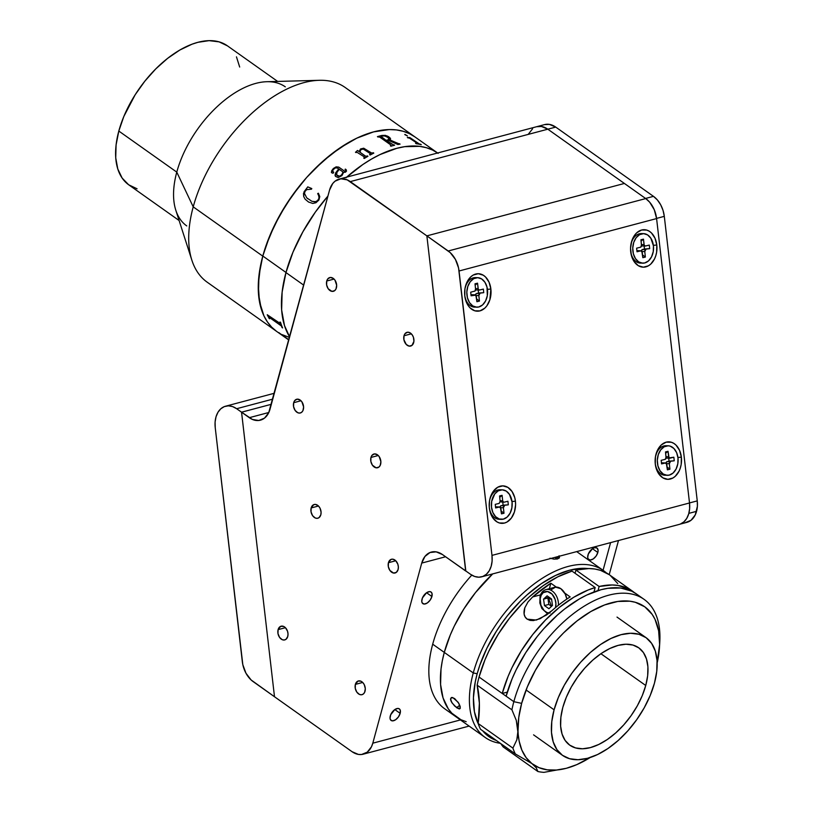 <?xml version="1.0" encoding="UTF-8"?>
<svg xmlns="http://www.w3.org/2000/svg" width="813" height="813" viewBox="0 0 813 813"><rect width="100%" height="100%" fill="white"/><g stroke="black" fill="none" stroke-linecap="round" stroke-linejoin="round"><path stroke-width="1.22" d="M277.66 81.432L227.345 45.782A85.233 47.103 125.3 0 0 167.519 58.434A85.233 47.103 125.3 0 0 118.81 131.056L176.777 172.122A85.233 47.103 -54.7 0 1 225.475 99.501A85.233 47.103 -54.7 0 1 285.312 86.849M437.902 153.19L345.169 87.479A119.328 65.944 125.3 0 0 261.41 105.202A119.328 65.944 125.3 0 0 193.22 206.858A119.328 65.944 -54.7 0 1 319.316 80.304L266.837 81.717A85.233 47.103 125.3 0 0 176.777 172.122L193.22 206.858L262.772 256.136A119.328 65.944 -54.7 0 1 330.962 154.48A119.328 65.944 -54.7 0 1 414.721 136.767A119.328 65.944 125.3 0 0 331.013 154.44A119.328 65.944 125.3 0 0 262.802 256.024L285.983 272.457A119.328 65.944 -54.7 0 1 327.924 196.085A119.328 65.944 125.3 0 0 285.963 272.568L303.727 285.15L285.963 272.568L282.131 292.08L281.644 310.007L284.509 325.647L289.662 336.928L284.489 325.566L281.633 309.916L282.141 291.979L285.983 272.457L293.015 252.081L302.964 231.664L315.444 211.959L327.924 196.085L315.373 212.071L302.903 231.776L292.965 252.203L285.963 272.568A119.328 65.944 125.3 0 0 289.662 336.928A119.328 65.944 -54.7 0 1 285.983 272.457L262.802 256.024L260.475 265.942L258.29 284.763L259.459 301.633L263.951 315.911L267.396 321.907L271.583 327.05L276.491 331.298M288.33 336.989L282.141 334.651M276.552 331.348L271.633 327.1L267.436 321.968L263.991 315.983L261.329 309.214L258.463 293.574L258.951 275.658L262.772 256.136L269.784 235.77L279.713 215.343L292.182 195.638L306.714 177.417L322.741 161.36L339.651 148.108L356.795 138.169L373.513 131.909L389.163 129.572L396.398 129.917L403.146 131.259L409.335 133.596L414.925 136.899M193.22 206.858A119.328 65.944 125.3 0 0 207.203 282.202L276.755 331.491A119.328 65.944 -54.7 0 1 262.772 256.136L193.22 206.858L176.777 172.122A85.233 47.103 125.3 0 0 175.801 210.211L191.858 260.19A119.328 65.944 -54.7 0 1 193.22 206.858M186.756 225.933A85.233 47.103 -54.7 0 1 176.777 172.122L118.81 131.056A85.233 47.103 125.3 0 0 128.8 184.866L179.104 220.516M227.488 45.884L219.083 41.859L209.093 40.65L197.915 42.317L192.01 44.207L179.856 50.02L167.63 58.353L155.811 68.861L144.846 81.168L135.161 94.775L123.82 116.503L118.81 131.056L116.086 144.988L115.731 157.793L117.783 168.962L122.143 178.067L128.657 184.775L137.072 188.799M239.683 67.042L236.471 56.849M437.618 152.986A119.328 65.944 125.3 0 0 346.684 177.112A119.328 65.944 -54.7 0 1 437.618 152.986M438.105 153.332L432.526 150.029L426.327 147.692L419.579 146.35L404.691 146.665L396.693 148.332L379.976 154.592L371.409 159.124L362.832 164.541L346.684 177.112M278.869 332.629L281.095 334.428M281.115 334.387A119.267 65.914 -54.7 0 1 281.064 334.336L288.869 339.814M417.099 143.2L409.376 138.078A119.328 65.944 125.3 0 0 407.892 137.864L407.333 137.458A119.328 65.944 -54.7 0 1 408.035 137.56L409.711 137.539A119.328 65.944 -54.7 0 1 409.843 137.57L419.295 143.952A119.328 65.944 -54.7 0 1 420.717 144.277L421.276 144.673A119.328 65.944 125.3 0 0 416.165 143.718L415.595 143.322A119.328 65.944 -54.7 0 1 417.079 143.535L417.099 143.2M404.965 134.409L407.435 135.893L404.965 134.409M388.604 136.675L390.555 138.688L389.61 139.948L399.031 143.81A119.328 65.944 -54.7 0 1 399.498 143.728L400.067 144.135A119.328 65.944 125.3 0 0 397.903 144.511L388.36 140.324A119.328 65.944 125.3 0 0 386.693 140.73L393.583 144.948A119.328 65.944 -54.7 0 1 394.041 144.836L394.6 145.232A119.328 65.944 125.3 0 0 390.951 146.208L390.392 145.812A119.328 65.944 -54.7 0 1 390.86 145.679L390.921 145.039L379.773 137.143L378.462 136.899A119.328 65.944 125.3 0 0 377.994 137.031L377.425 136.635A119.328 65.944 -54.7 0 1 382.008 135.436L385.403 135.375L388.604 136.675M360.088 152.295L365.677 156.238L366.937 156.137A119.328 65.944 -54.7 0 1 367.374 155.883L367.933 156.289A119.328 65.944 125.3 0 0 364.295 158.464L363.726 158.068A119.328 65.944 -54.7 0 1 364.163 157.803L364.326 156.889L356.775 152.153A119.328 65.944 125.3 0 0 356.023 152.61L355.464 152.214A119.328 65.944 -54.7 0 1 356.094 151.828L357.334 150.578A119.328 65.944 -54.7 0 1 357.517 150.476L359.285 151.726L360.383 149.104L363.696 148.2L371.571 152.996L372.801 152.925A119.328 65.944 -54.7 0 1 373.228 152.712L373.797 153.108A119.328 65.944 125.3 0 0 370.159 155.029L369.6 154.633A119.328 65.944 -54.7 0 1 370.027 154.399L370.322 153.637L363.177 148.992L360.525 149.917L360.088 152.295M341.958 175.567L338.218 177.6L335.393 176.35L335.535 173.006L338.706 168.921L337.344 168.006L335.393 167.895L333.35 169.511L332.568 171.167L333.726 172.295L333.025 173.291L331.48 172.651L331.694 170.74L333.452 168.443L336.135 166.848L338.716 167.102L344.956 171.411L346.033 170.639L345.027 169.419A119.328 65.944 -54.7 0 1 345.423 169.094L346.521 171.096L345.454 172.193L343.594 172.386L341.958 175.567M318.909 200.039L315.942 202.732L312.792 203.453L308.574 202.041L305.149 199.215L303.706 196.543L303.493 193.352L307.751 186.868L311.775 188.555L311.491 189.195L306.694 189.642L304.977 191.472L304.489 193.484L306.775 197.884L311.918 201.299L315.759 201.695L317.598 200.557L318.981 198.301L319.103 196.533L317.68 193.585L318.381 193.23L319.783 196.604L318.909 200.039M346.013 177.712L362.923 164.47L371.511 159.074L380.067 154.551L396.785 148.312L404.783 146.655L419.66 146.35L426.398 147.712L432.587 150.059L438.166 153.372M282.07 334.621L288.259 336.968M414.976 136.95L409.406 133.627L403.218 131.289L396.47 129.928L389.244 129.572L373.604 131.879L356.887 138.119L348.33 142.641L331.216 154.277L314.661 168.982L306.796 177.315L299.306 186.197L285.729 205.242L274.459 225.404L265.932 245.902L262.802 256.024A119.328 65.944 125.3 0 0 276.755 331.491L288.818 340.027M421.134 144.643L420.687 144.328A119.267 65.914 125.3 0 0 419.264 143.992L409.823 137.61A119.267 65.914 125.3 0 0 409.681 137.59L408.014 137.61A119.267 65.914 125.3 0 0 407.425 137.529M417.303 143.444L417.059 143.586A119.267 65.914 125.3 0 0 415.687 143.383M421.276 144.673A119.328 65.944 125.3 0 0 416.165 143.718M364.58 157.194L364.163 157.844A119.267 65.914 125.3 0 0 363.757 158.088M359.285 151.767L357.517 150.517A119.267 65.914 125.3 0 0 357.334 150.618L356.094 151.868A119.267 65.914 125.3 0 0 355.494 152.234M373.756 153.129L373.228 152.753A119.267 65.914 125.3 0 0 372.801 152.976L371.561 153.037L363.685 148.251L360.809 148.87L359.326 150.964M370.433 153.84L370.027 154.44A119.267 65.914 125.3 0 0 369.63 154.653M360.007 151.523L360.129 150.71M367.903 156.309L367.374 155.933A119.267 65.914 125.3 0 0 366.937 156.177L365.677 156.279L360.088 152.336M373.797 153.108A119.328 65.944 125.3 0 0 370.159 155.029M288.859 339.875L281.024 334.387A119.328 65.944 125.3 0 0 282.213 335.332L281.654 334.936A119.328 65.944 -54.7 0 1 281.064 334.468L278.839 332.669A119.328 65.944 -54.7 0 1 278.737 332.578L288.889 339.773M269.062 318.35A119.328 65.944 -54.7 0 1 268.737 317.588L267.294 314.905A119.328 65.944 -54.7 0 1 267.243 314.753L280.546 323.686A119.328 65.944 -54.7 0 1 279.997 321.999L280.566 322.395A119.328 65.944 125.3 0 0 282.578 327.934L282.02 327.537A119.328 65.944 -54.7 0 1 281.369 325.952L268.981 317.182A119.328 65.944 125.3 0 0 269.621 318.757L269.062 318.35M267.294 314.905L268.737 317.588L267.294 314.905M267.314 314.804A119.267 65.914 125.3 0 0 267.335 314.865L268.778 317.548A119.267 65.914 125.3 0 0 269.093 318.32L269.581 318.655M280.068 322.05A119.267 65.914 125.3 0 0 280.587 323.655L280.536 324.031M268.94 316.918L281.41 325.911A119.267 65.914 125.3 0 0 282.06 327.497L282.538 327.842M311.796 188.575L307.771 186.888L304.072 191.746L303.727 196.563M307.71 198.738L306.806 197.905M318.625 194.957L319.011 198.331L317.619 200.577L315.098 201.868L311.938 201.319M318.401 193.25L317.71 193.616M338.686 168.931L335.545 173.037L335.027 175.334M333.615 172.092L332.72 171.594M345.86 170.202L345.962 170.933L344.956 171.441L338.726 167.143L336.145 166.878L332.7 169.246L331.409 172.061M346.368 169.988L345.434 169.124A119.267 65.914 125.3 0 0 345.058 169.439M343.025 171.98L339.265 169.317L336.856 172.519L336.734 175.11L339.743 176.218L341.856 174.643L343.025 171.98L342.405 173.819L340.728 175.791L339.224 176.33L337.354 175.801L336.48 174.328M390.514 139.175L390.027 137.864L387.334 136.035L381.998 135.486A119.267 65.914 125.3 0 0 377.476 136.665M399.996 144.145L399.488 143.779A119.267 65.914 125.3 0 0 399.02 143.86L389.813 139.907M394.539 145.253L394.031 144.887A119.267 65.914 125.3 0 0 393.563 144.999L386.683 140.781A119.267 65.914 -54.7 0 1 386.744 140.761M391.134 145.283L390.84 145.73A119.267 65.914 125.3 0 0 390.433 145.842M389.031 138.962L387.811 139.968A119.267 65.914 125.3 0 0 386.114 140.385L380.951 136.299M407.415 135.944L404.772 134.572M386.134 140.334A119.328 65.944 -54.7 0 1 387.821 139.917L389.041 138.911L387.638 137.316L384.844 135.984L382.039 135.964A119.328 65.944 125.3 0 0 381.195 136.167L380.992 136.686L386.134 140.334M404.01 335.769L411.348 333.818L404.01 335.769A7.104 4.939 75.1 0 1 407.018 332.324A7.104 4.939 75.1 0 1 412.394 335.129A7.104 4.939 75.1 0 1 413.675 342.608A7.104 4.939 75.1 0 1 410.667 346.053A7.104 4.939 75.1 0 1 405.301 343.249A7.104 4.939 75.1 0 1 404.01 335.769L403.909 339.722L406.276 344.488L409.163 346.114L411.947 345.413L413.908 341.358L413.431 337.304L412.221 334.875L409.528 332.558L407.537 332.232L405.016 333.696L404.01 335.769M326.735 281.013L334.062 279.062L326.735 281.013A7.104 4.939 75.1 0 1 329.743 277.568A7.104 4.939 75.1 0 1 335.108 280.373A7.104 4.939 75.1 0 1 336.399 287.853A7.104 4.939 75.1 0 1 333.391 291.298A7.104 4.939 75.1 0 1 328.025 288.493A7.104 4.939 75.1 0 1 326.735 281.013L326.633 284.967L328.188 288.747L331.887 291.359L334.661 290.658L335.982 288.981L336.663 285.261L334.946 280.119L333.218 278.351L330.261 277.477L327.741 278.94L326.735 281.013M293.676 402.699L301.003 400.748L293.676 402.699A7.104 4.939 75.1 0 1 296.684 399.254A7.104 4.939 75.1 0 1 302.05 402.059A7.104 4.939 75.1 0 1 303.33 409.539A7.104 4.939 75.1 0 1 300.322 412.984A7.104 4.939 75.1 0 1 294.956 410.179A7.104 4.939 75.1 0 1 293.676 402.699L293.574 406.652L295.129 410.433L297.822 412.75L299.814 413.075L301.603 412.343L302.924 410.667L303.605 406.947L301.877 401.805L300.16 400.037L297.192 399.163L294.672 400.626L293.676 402.699M370.952 457.455L378.279 455.504L370.952 457.455A7.104 4.939 75.1 0 1 373.96 454.01A7.104 4.939 75.1 0 1 379.325 456.815A7.104 4.939 75.1 0 1 380.616 464.294A7.104 4.939 75.1 0 1 377.608 467.739A7.104 4.939 75.1 0 1 372.242 464.934A7.104 4.939 75.1 0 1 370.952 457.455L370.85 461.408L372.405 465.188L376.104 467.8L378.878 467.099L380.199 465.422L380.88 461.703L379.163 456.56L377.435 454.792L374.478 453.918L371.958 455.382L370.952 457.455M388.431 562.708L395.758 560.767L388.431 562.708A7.104 4.939 75.1 0 1 391.439 559.263A7.104 4.939 75.1 0 1 396.805 562.068A7.104 4.939 75.1 0 1 398.096 569.557A7.104 4.939 75.1 0 1 395.088 572.992A7.104 4.939 75.1 0 1 389.722 570.187A7.104 4.939 75.1 0 1 388.431 562.708L388.329 566.661L389.884 570.441L393.583 573.063L396.358 572.352L398.096 569.557L398.36 566.966L397.852 564.252L395.829 560.828L392.943 559.202L391.012 559.405L388.431 562.708M355.372 684.394L362.7 682.453L355.372 684.394A7.104 4.939 75.1 0 1 358.381 680.948A7.104 4.939 75.1 0 1 363.746 683.763A7.104 4.939 75.1 0 1 365.027 691.243A7.104 4.939 75.1 0 1 362.019 694.678A7.104 4.939 75.1 0 1 356.653 691.873A7.104 4.939 75.1 0 1 355.372 684.394L355.271 688.347L356.826 692.127L359.519 694.454L361.511 694.78L363.299 694.038L364.62 692.361L365.301 688.652L364.265 684.658L362.761 682.514L360.881 681.182L357.954 681.091L355.372 684.394M278.097 629.638L285.424 627.697L278.097 629.638A7.104 4.939 75.1 0 1 281.105 626.193A7.104 4.939 75.1 0 1 286.471 629.008A7.104 4.939 75.1 0 1 287.751 636.488A7.104 4.939 75.1 0 1 284.743 639.922A7.104 4.939 75.1 0 1 279.377 637.118A7.104 4.939 75.1 0 1 278.097 629.638L277.985 633.591L279.55 637.372L282.243 639.699L284.235 640.024L286.024 639.282L287.751 636.488L288.015 633.896L287.507 631.183L285.485 627.758L283.605 626.427L280.678 626.335L278.097 629.638M311.155 507.952L318.483 506.011L311.155 507.952A7.104 4.939 75.1 0 1 314.164 504.507A7.104 4.939 75.1 0 1 319.529 507.322A7.104 4.939 75.1 0 1 320.82 514.802A7.104 4.939 75.1 0 1 317.812 518.237A7.104 4.939 75.1 0 1 312.436 515.432A7.104 4.939 75.1 0 1 311.155 507.952L311.054 511.905L312.609 515.686L315.302 518.013L317.294 518.338L319.082 517.596L320.82 514.802L321.084 512.21L320.048 508.216L318.554 506.072L315.668 504.446L313.737 504.649L311.155 507.952M431.896 596.518A7.104 3.923 -54.7 0 1 427.841 602.575A7.104 3.923 -54.7 0 1 422.851 603.632A7.104 3.923 -54.7 0 1 422.018 599.14A7.104 3.923 -54.7 0 1 426.083 593.094A7.104 3.923 -54.7 0 1 431.063 592.037A7.104 3.923 -54.7 0 1 431.896 596.518L426.561 592.738L431.896 596.518L431.988 593.368L431.073 592.047L429.549 591.61L426.601 592.718L422.435 597.931L421.764 601.376L422.303 603.063L424.376 604.059L427.323 602.951L430.148 600.126L431.896 596.518M597.829 552.494A7.104 3.923 -54.7 0 1 593.764 558.541A7.104 3.923 -54.7 0 1 588.785 559.598A7.104 3.923 -54.7 0 1 587.951 555.116A7.104 3.923 -54.7 0 1 592.006 549.06A7.104 3.923 -54.7 0 1 596.996 548.013A7.104 3.923 -54.7 0 1 597.829 552.494L592.484 548.714L597.829 552.494L598.083 550.269L597.006 548.023L594.537 547.718L592.525 548.684L588.368 553.907L587.687 557.342L588.226 559.029L590.299 560.025L593.246 558.927L596.071 556.092L597.829 552.494M400.159 713.347A7.104 3.923 -54.7 0 1 396.104 719.393A7.104 3.923 -54.7 0 1 391.114 720.45A7.104 3.923 -54.7 0 1 390.281 715.958A7.104 3.923 -54.7 0 1 394.346 709.912A7.104 3.923 -54.7 0 1 399.325 708.855A7.104 3.923 -54.7 0 1 400.159 713.347L394.823 709.556L400.159 713.347L400.25 710.186L399.335 708.865L397.801 708.428L394.854 709.536L390.697 714.749L390.027 718.194L390.555 719.881L392.638 720.877L395.585 719.769L398.411 716.944L400.159 713.347M271.359 404.285L241.552 412.191L274.499 696.751L352.059 751.7A22.723 15.793 75.1 0 0 363.177 754.2A22.723 15.793 75.1 0 0 372.801 743.184L421.734 563.084L445.575 556.763L421.734 563.084L372.801 743.184L460.432 719.932L372.801 743.184L371.48 746.771L367.263 752.157L361.541 754.505L358.381 754.413L352.059 751.7L274.499 696.751L241.563 412.201L252.406 419.447L258.768 420.484L264.489 418.136L268.707 412.75L329.539 190.13L270.028 409.163A22.723 15.793 75.1 0 1 260.404 420.179A22.723 15.793 75.1 0 1 249.286 417.679L268.818 412.496L249.286 417.679L241.563 412.201L271.349 404.295M536.631 126.716L541.499 126.482L547.82 129.196A22.723 15.793 -104.9 0 0 536.702 126.696A22.723 15.793 75.1 0 1 547.82 129.196L624.404 183.453L426.866 235.872L350.291 181.604L555.726 127.092L653.469 196.35L645.563 198.453A22.723 15.793 75.1 0 1 645.746 198.575L448.217 250.993A22.723 15.793 75.1 0 1 459.05 270.993L656.589 218.575A22.723 15.793 -104.9 0 0 645.746 198.575L624.404 183.453L426.866 235.872L465.808 570.96L442.485 554.568L465.666 570.99L426.866 235.872L465.646 570.848L470.554 574.324L465.646 570.848L426.866 235.872L450.25 252.65L455.422 259.418L458.562 267.975L491.977 555.391A22.723 15.793 75.1 0 1 481.682 576.824A22.723 15.793 75.1 0 1 470.554 574.324L474.67 576.478L478.857 577.2L482.841 576.447L486.377 574.273L489.202 570.817L491.164 566.315L492.109 561.051L491.977 555.391L689.515 502.973L491.977 555.391L459.05 270.993L656.589 218.575L654.262 209.724L649.689 202.213L645.746 198.575L624.404 183.453L426.866 235.872L448.217 250.993L645.746 198.575L547.82 129.196L555.726 127.092A22.723 15.793 -104.9 0 0 544.598 124.602L339.173 179.114A22.723 15.793 75.1 0 1 350.291 181.604L547.82 129.196L645.563 198.453L653.469 196.35L657.402 199.988L660.674 204.774L663.032 210.364L664.302 216.349L656.569 218.402L664.302 216.349A22.723 15.793 -104.9 0 0 653.469 196.35L555.726 127.092L549.405 124.389L544.527 124.613M624.404 183.453L426.866 235.872L347.171 179.846L340.81 178.809L335.088 181.157L332.741 183.514L329.539 190.13A22.723 15.793 75.1 0 1 339.173 179.114M421.734 563.084A22.723 15.793 75.1 0 1 431.368 552.068A22.723 15.793 75.1 0 1 442.485 554.568L436.164 551.864L430.006 552.525L424.935 556.468L421.734 563.084M610.593 542.617L603.073 570.299M556.885 559.059L555.086 557.352M679.048 524.426L686.944 522.332A22.723 15.793 -104.9 0 0 696.568 511.316L688.845 513.369L696.568 511.316A22.723 15.793 -104.9 0 0 697.249 500.889L689.505 502.942L697.249 500.889L664.302 216.349L697.249 500.889L697.391 506.275L695.247 514.903L691.03 520.29L685.308 522.637M609.211 574.659L618.49 540.523L609.211 574.659M528.399 134.125L532.617 128.739M490.869 289.001L487.454 289.398L490.869 289.001A18.75 13.201 -88.1 0 1 479.965 310.881A18.75 13.201 -88.1 0 1 464.792 295.922A18.75 13.201 -88.1 0 1 464.66 294.448A18.75 13.201 -88.1 0 1 464.823 289.621A18.75 13.201 -88.1 0 1 477.922 273.717A18.75 13.201 -88.1 0 1 490.869 289.001L489.853 299.824L486.845 305.861L484.792 308.157L479.965 310.881L474.812 310.81L470.117 307.934L468.176 305.576L466.601 302.71L464.792 295.922L464.965 288.605L467.099 281.877L470.869 276.766L473.196 275.068L478.278 273.717L483.298 275.221L485.544 276.989L489.06 282.213L490.869 289.001M656.792 244.977L653.378 245.363L656.792 244.977A18.75 13.201 -88.1 0 1 645.888 266.857A18.75 13.201 -88.1 0 1 630.715 251.888A18.75 13.201 -88.1 0 1 630.593 250.424A18.75 13.201 -88.1 0 1 630.746 245.587A18.75 13.201 -88.1 0 1 643.845 229.693A18.75 13.201 -88.1 0 1 656.792 244.977L656.619 252.284L655.776 255.79L654.485 259.012L650.715 264.134L648.388 265.831L643.307 267.182L638.286 265.678L634.099 261.542L631.386 255.424L630.553 248.229L631.731 241.075L634.74 235.038L636.792 232.731L641.62 230.008L646.772 230.089L649.221 231.197L651.467 232.955L654.983 238.189L656.792 244.977M681.355 457.13L677.94 457.516L681.355 457.13A18.75 13.201 -88.1 0 1 670.451 479.009A18.75 13.201 -88.1 0 1 655.278 464.05A18.75 13.201 -88.1 0 1 655.146 462.577A18.75 13.201 -88.1 0 1 655.308 457.739A18.75 13.201 -88.1 0 1 668.408 441.845A18.75 13.201 -88.1 0 1 681.355 457.13L681.182 464.436L680.339 467.942L679.048 471.164L675.278 476.286L672.951 477.983L667.869 479.335L662.849 477.831L658.662 473.694L657.087 470.829L655.278 464.05L655.451 456.733L657.585 450.006L661.355 444.894L666.182 442.16L671.335 442.242L673.784 443.349L676.03 445.118L679.546 450.341L681.355 457.13M502.505 501.651A9.665 6.799 91.9 0 0 502.312 500.798M500.3 496.845A9.665 6.799 91.9 0 0 499.589 496.133M515.422 501.154L512.017 501.55L515.422 501.154A18.75 13.201 -88.1 0 1 504.517 523.044A18.75 13.201 -88.1 0 1 489.355 508.074A18.75 13.201 -88.1 0 1 489.223 506.601A18.75 13.201 -88.1 0 1 489.385 501.773A18.75 13.201 -88.1 0 1 502.475 485.869A18.75 13.201 -88.1 0 1 515.422 501.154L515.594 504.812L514.416 511.977L511.407 518.013L507.027 522.007L504.517 523.044L499.375 522.962L496.916 521.855L492.739 517.729L490.015 511.601L489.294 507.251L489.528 500.757L490.361 497.251L493.369 491.215L497.749 487.221L502.841 485.869L507.861 487.373L512.048 491.499L514.761 497.627L515.422 501.154M481.682 576.824L679.211 524.415A22.723 15.793 -104.9 0 0 689.515 502.973L656.589 218.575L689.515 502.973L689.637 508.643L688.692 513.897L686.741 518.409L683.906 521.855L680.379 524.029M236.644 408.715L272.762 399.132L236.644 408.715L241.552 412.191L236.644 408.715A22.723 15.793 75.1 0 0 225.526 406.215A22.723 15.793 75.1 0 0 215.232 427.648L215.099 421.988L216.045 416.723L217.996 412.221L220.831 408.766L224.358 406.591L228.351 405.839L232.538 406.561L236.644 408.715M274.499 696.751L251.115 679.963L245.953 673.205L242.813 664.638L215.232 427.648L242.315 661.619A22.723 15.793 75.1 0 0 253.158 681.619L274.499 696.751M642.524 233.697A14.776 10.406 91.9 0 0 641.416 233.575A14.776 10.406 91.9 0 0 639.394 233.788L641.609 233.859A14.776 10.406 -88.1 0 1 643.632 233.646A14.776 10.406 -88.1 0 1 653.54 247.315A14.776 10.406 -88.1 0 1 644.689 262.965A14.776 10.406 -88.1 0 1 642.666 263.178A14.776 10.406 -88.1 0 1 632.758 249.51A14.776 10.406 -88.1 0 1 641.609 233.859L639.394 233.788A14.776 10.406 91.9 0 0 630.715 245.861M642.25 252.193L642.829 257.68L645.37 257.06L642.534 254.886L645.37 257.06L642.829 257.68L641.782 251.095L637.555 250.699L640.888 250.811L637.006 251.756L640.888 250.811A1.707 1.199 -88.1 0 1 641.122 250.78A1.707 1.199 -88.1 0 1 642.25 252.193M641.457 251.461L642.026 249.733L644.465 249.002L644.15 246.014L644.465 249.002L649.678 248.646L642.463 249.489L645.796 249.601L644.78 251.573L642.046 251.481L644.78 251.573A1.707 1.199 -88.1 0 1 645.796 249.601L642.463 249.489A1.707 1.199 91.9 0 0 641.467 250.871M649.678 248.646L649.292 245.069L649.678 248.646M636.63 248.178L637.006 251.756L636.63 248.178L640.502 247.223L636.63 248.178M644.048 244.632L641.437 244.55L644.048 244.632L643.469 239.144L641.081 241.156L643.469 239.144L640.939 239.774L641.518 245.252A1.707 1.199 -88.1 0 1 640.502 247.223L641.498 245.922L640.939 239.774L643.469 239.144L644.211 245.252L645.42 246.024A1.707 1.199 -88.1 0 1 645.187 246.044A1.707 1.199 -88.1 0 1 644.048 244.632M641.508 245.851A1.707 1.199 91.9 0 0 641.853 245.933A1.707 1.199 91.9 0 0 642.087 245.912L641.193 245.628M630.573 250.14A14.776 10.406 91.9 0 0 640.451 263.107L644.689 262.965L648.51 260.892L651.518 256.918L653.245 251.644L653.449 245.882L650.857 238.229L647.585 234.906L643.652 233.646L639.628 234.632L636.152 237.721L633.734 242.426L632.758 248.056L633.357 253.727L635.451 258.595L638.713 261.918L642.656 263.178M645.42 246.024L649.292 245.069M644.78 251.573L645.37 257.06L644.78 251.573M476.591 277.721A14.776 10.406 91.9 0 0 475.493 277.599A14.776 10.406 91.9 0 0 473.471 277.812L475.686 277.894A14.776 10.406 -88.1 0 1 477.709 277.68A14.776 10.406 -88.1 0 1 487.617 291.339A14.776 10.406 -88.1 0 1 478.766 306.989A14.776 10.406 -88.1 0 1 476.743 307.202A14.776 10.406 -88.1 0 1 466.825 293.544A14.776 10.406 -88.1 0 1 475.686 277.894L473.471 277.812A14.776 10.406 91.9 0 0 464.792 289.895M470.697 292.202L471.083 295.79L470.697 292.202L475.016 291.013L475.585 289.286A1.707 1.199 -88.1 0 1 474.579 291.257M472.099 294.743L474.955 294.834A1.707 1.199 -88.1 0 1 475.188 294.814A1.707 1.199 -88.1 0 1 476.327 296.227L476.906 301.704L479.436 301.084L476.611 298.91L479.436 301.084L476.906 301.704L475.849 295.119L471.083 295.79M475.534 295.495L476.103 293.757L478.532 293.036L478.217 290.038L478.532 293.036L483.745 292.68L476.54 293.523L479.863 293.625L478.857 295.597L476.123 295.515L478.857 295.597A1.707 1.199 -88.1 0 1 479.863 293.625L476.54 293.523A1.707 1.199 91.9 0 0 475.544 294.895M483.745 292.68L483.369 289.093L483.745 292.68M478.125 288.656L475.514 288.574L478.125 288.656L477.546 283.178L475.158 285.18L477.546 283.178L475.005 283.798L475.585 289.286L475.005 283.798L477.546 283.178L478.278 289.286L479.487 290.048A1.707 1.199 -88.1 0 1 479.253 290.068A1.707 1.199 -88.1 0 1 478.125 288.656M475.575 289.875A1.707 1.199 91.9 0 0 475.93 289.967A1.707 1.199 91.9 0 0 476.164 289.936L475.27 289.652M464.65 294.174A14.776 10.406 91.9 0 0 474.518 307.131L478.766 306.989L482.587 304.916L485.595 300.942L487.322 295.678L487.017 287.121L484.924 282.253L481.662 278.94L477.719 277.68L473.705 278.666L470.229 281.745L467.81 286.461L466.825 292.08L467.424 297.761L469.518 302.629L472.78 305.942L476.723 307.202M479.487 290.048L483.369 289.093M478.857 295.597L479.436 301.084L478.857 295.597M472.78 295.373A1.707 1.199 91.9 0 0 471.865 294.702A1.707 1.199 91.9 0 0 471.631 294.723L470.981 294.885M501.154 489.873A14.776 10.406 91.9 0 0 500.046 489.761A14.776 10.406 91.9 0 0 498.023 489.975L500.249 490.046A14.776 10.406 -88.1 0 1 502.271 489.833A14.776 10.406 -88.1 0 1 512.18 503.501A14.776 10.406 -88.1 0 1 503.328 519.151A14.776 10.406 -88.1 0 1 501.296 519.365A14.776 10.406 -88.1 0 1 491.387 505.696A14.776 10.406 -88.1 0 1 500.249 490.046L498.023 489.975A14.776 10.406 91.9 0 0 489.345 502.048M500.889 508.379L501.469 513.857L503.999 513.237L501.174 511.062L503.999 513.237L501.469 513.857L500.412 507.271L496.194 506.875L499.517 506.987L495.635 507.942L499.517 506.987A1.707 1.199 -88.1 0 1 499.751 506.966A1.707 1.199 -88.1 0 1 500.889 508.379M500.086 507.647L500.656 505.91L503.095 505.188L502.78 502.16L503.095 505.188L508.308 504.832L501.103 505.676L504.426 505.788L503.42 507.759L500.686 507.668L503.42 507.759A1.707 1.199 -88.1 0 1 504.426 505.788L501.103 505.676A1.707 1.199 91.9 0 0 500.107 507.048M508.308 504.832L507.932 501.245L504.05 502.2L507.932 501.245L508.308 504.832M500.076 500.727L502.688 500.818L503.582 502.19L499.832 501.804M499.568 495.95L500.147 501.438L499.568 495.95L502.099 495.33L502.688 500.818L502.099 495.33L499.721 497.332M495.259 504.355L495.635 507.942L495.259 504.355L499.141 503.41L495.259 504.355M489.213 506.326A14.776 10.406 91.9 0 0 499.08 519.283L501.296 519.365M503.328 519.151L507.149 517.068L510.147 513.094L511.885 507.83L512.078 502.068L509.487 494.406L506.225 491.093L502.282 489.833L498.267 490.818L494.782 493.898L491.682 501.357L491.489 507.119L492.861 512.495L495.595 516.672L499.263 519.009L503.328 519.151M499.141 503.41L500.147 501.438M503.42 507.759L503.999 513.237L503.42 507.759M667.087 445.849A14.776 10.406 91.9 0 0 665.979 445.727A14.776 10.406 91.9 0 0 663.957 445.941L666.172 446.012A14.776 10.406 -88.1 0 1 668.195 445.798A14.776 10.406 -88.1 0 1 678.103 459.467A14.776 10.406 -88.1 0 1 669.251 475.117A14.776 10.406 -88.1 0 1 667.229 475.331A14.776 10.406 -88.1 0 1 657.321 461.662A14.776 10.406 -88.1 0 1 666.172 446.012L663.957 445.941A14.776 10.406 91.9 0 0 655.278 458.024M666.812 464.345L667.392 469.833L669.922 469.213L667.097 467.038L669.922 469.213L667.392 469.833L666.335 463.247L662.117 462.851L665.451 462.963L661.569 463.908L665.451 462.963A1.707 1.199 -88.1 0 1 665.684 462.932A1.707 1.199 -88.1 0 1 666.812 464.345M661.182 460.331L661.569 463.908L661.182 460.331L665.064 459.375L661.182 460.331M666.02 463.613L666.589 461.886L669.028 461.154L668.703 458.166L669.028 461.154L674.231 460.798L667.026 461.642L670.359 461.754L669.343 463.725L666.609 463.634L669.343 463.725A1.707 1.199 -88.1 0 1 670.359 461.754L667.026 461.642A1.707 1.199 91.9 0 0 666.03 463.024M674.231 460.798L673.855 457.221L669.973 458.176A1.707 1.199 -88.1 0 1 669.739 458.197A1.707 1.199 -88.1 0 1 668.611 456.784L665.999 456.703L668.611 456.784L668.032 451.296L665.644 453.308L668.032 451.296L665.501 451.926L666.081 457.404A1.707 1.199 -88.1 0 1 665.064 459.375L666.05 458.075L665.501 451.926L668.032 451.296L669.089 457.892L673.855 457.221L674.231 460.798M666.071 458.004A1.707 1.199 91.9 0 0 666.416 458.085A1.707 1.199 91.9 0 0 666.65 458.065L665.756 457.78M655.136 462.292A14.776 10.406 91.9 0 0 665.014 475.259L669.251 475.117L673.073 473.044L676.081 469.071L677.808 463.806L678.001 458.044L676.629 452.668L673.906 448.491L670.227 446.154L668.205 445.798L664.191 446.784L660.715 449.874L658.296 454.579L657.311 460.209L657.92 465.879L660.004 470.747L663.276 474.07L667.209 475.331M669.343 463.725L669.922 469.213L669.343 463.725M471.784 575.126A102.275 56.524 125.3 0 0 432.699 644.191L444.284 652.402A102.275 56.524 -54.7 0 1 492.678 573.907A102.275 56.524 125.3 0 0 444.284 652.402L432.699 644.191A102.275 56.524 125.3 0 0 444.681 708.773L456.266 716.985A102.275 56.524 -54.7 0 1 444.284 652.402L450.3 634.943L454.254 626.152L463.908 608.876L475.534 592.535L492.678 573.907M466.195 721.7L460.88 719.698L451.886 713.225L448.278 708.824L443.044 697.9L440.585 684.495L441.012 669.129L442.292 660.898L444.284 652.402L473.268 672.93L477.17 673.774A99.44 54.959 -54.7 0 1 588.124 568.551M559.202 558.053L555.879 557.139M645.746 685.491A59.664 32.977 -54.7 0 1 611.661 736.324A59.664 32.977 -54.7 0 1 569.771 745.175A59.664 32.977 -54.7 0 1 562.789 707.503L560.879 717.269L560.635 726.222L562.068 734.048L565.116 740.419L569.679 745.104L575.563 747.93L582.555 748.773L590.38 747.604L598.744 744.474L607.311 739.505L615.766 732.879L623.784 724.85L631.04 715.745L637.28 705.887L642.24 695.674L645.746 685.491L647.666 675.735L647.91 666.772L646.477 658.957L643.418 652.575L638.855 647.89L632.971 645.065L625.98 644.221L618.154 645.39L609.791 648.52L601.224 653.489L592.768 660.115L584.75 668.144L577.494 677.259L571.254 687.107L566.295 697.32L562.789 707.503A59.664 32.977 -54.7 0 1 596.884 656.68A59.664 32.977 -54.7 0 1 638.764 647.819A59.664 32.977 -54.7 0 1 645.746 685.491L600.898 653.713L645.746 685.491M526.092 689.973L554.09 709.81A72.164 39.878 -54.7 0 1 595.329 648.337A72.164 39.878 -54.7 0 1 645.989 637.616A72.164 39.878 -54.7 0 1 654.445 683.184A72.164 39.878 -54.7 0 1 613.205 744.667A72.164 39.878 -54.7 0 1 562.545 755.379A72.164 39.878 -54.7 0 1 554.09 709.81L526.092 689.973M654.445 683.184L650.197 695.501L644.191 707.859L636.65 719.769L627.87 730.796L618.175 740.501L607.951 748.519L597.585 754.535L587.474 758.316L578.002 759.728L569.547 758.702L562.433 755.297L556.915 749.627L553.216 741.913L551.488 732.452L551.783 721.619L554.09 709.81L558.338 697.493L564.344 685.146L571.885 673.225L580.665 662.199L590.36 652.493L600.583 644.485L610.949 638.469L621.061 634.679L630.532 633.276L638.988 634.292L646.111 637.707L651.62 643.378L655.319 651.091L657.046 660.542L656.752 671.386L654.445 683.184M606.285 572.83A102.275 56.524 125.3 0 0 534.039 584.008A102.275 56.524 125.3 0 0 473.268 672.93A102.275 56.524 -54.7 0 1 531.712 585.797A102.275 56.524 -54.7 0 1 603.51 570.614A102.275 56.524 -54.7 0 1 606.285 572.83M559.09 555.777L559.466 557.677L557.566 558.917L553.988 559.141L549.974 558.206M452.78 697.564L458.207 702.341L460.26 706.68L459.67 708.875L454.691 706.091L451.398 701.843L450.605 699.841L451.378 697.503L454.579 698.499L458.928 703.499L460.321 708.164L459.111 708.895L456.652 707.727L459.772 705.176L456.652 707.727L452.048 702.94L450.504 698.997L451.378 697.503L452.78 697.564M460.321 708.164L459.67 708.875L460.321 708.164M444.284 652.402A102.275 56.524 125.3 0 0 456.266 716.985L485.249 737.513A102.275 56.524 -54.7 0 1 473.268 672.93L444.284 652.402M588.521 568.592L582.494 568.307L569.456 570.248L555.523 575.472L541.234 583.754L527.139 594.801L520.34 601.224L507.546 615.573L501.682 623.368L496.245 631.457L486.865 648.266L479.772 665.339L477.17 673.774L475.239 682.036L473.43 697.717L474.426 711.761L478.186 723.651A99.44 54.959 -54.7 0 1 477.17 673.774L473.268 672.93A102.275 56.524 125.3 0 0 500.341 743.306A102.275 56.524 -54.7 0 1 485.249 737.513M496.337 740.47A99.44 54.959 -54.7 0 1 482.658 730.765L488.654 736.446L496.337 740.47M644.079 599.354L636.355 593.886A102.275 56.524 125.3 0 0 564.557 609.069A102.275 56.524 125.3 0 0 506.113 696.202L513.836 701.68A102.275 56.524 -54.7 0 1 572.281 614.547A102.275 56.524 -54.7 0 1 644.079 599.354A102.275 56.524 -54.7 0 1 659.607 644.577M609.344 574.74L600.543 570.36L594.964 569.039L588.968 568.551L575.939 570.065L599.13 586.488A102.275 56.524 -54.7 0 1 632.484 591.142A102.275 56.524 -54.7 0 1 634.364 592.586L628.845 588.917L618.144 585.472L612.148 584.974L599.13 586.488L575.939 570.065L575.065 573.297L575.939 570.065A102.275 56.524 125.3 0 1 609.303 574.72L632.484 591.142M636.518 594.008L631.731 591.173L620.644 588.012L607.88 588.297L601.02 589.72L586.691 595.086L579.354 598.968L564.689 608.957L557.505 614.974L543.765 628.723L537.352 636.335L525.726 652.676L516.082 669.963L512.119 678.753L506.113 696.202L502.241 693.469L508.125 676.325L511.987 667.686L521.387 650.685L532.718 634.577L545.553 619.943L559.415 607.341L573.805 597.23L588.165 589.994L595.177 587.545L571.996 571.112L557.84 576.813L543.399 585.523L529.202 596.935L522.373 603.52L509.538 618.144L498.206 634.262L488.806 651.264L484.944 659.892L479.06 677.036A102.275 56.524 125.3 0 0 477.15 685.166L511.916 709.8A102.275 56.524 -54.7 0 1 513.836 701.68L479.06 677.036A102.275 56.524 125.3 0 0 477.15 685.166L479.375 703.215L478.135 723.479A102.275 56.524 125.3 0 0 480.574 729.302L515.351 753.936L531.875 763.549L536.245 767.807L537.881 771.517A102.275 56.524 125.3 0 0 543.958 772.35L566.326 768.295A96.595 53.384 -54.7 0 1 531.875 763.549A96.595 53.384 -54.7 0 1 518.013 730.592A96.595 53.384 -54.7 0 1 521.651 703.367A96.595 53.384 -54.7 0 1 602.382 605.817A96.595 53.384 -54.7 0 1 659.495 647.016A96.595 53.384 -54.7 0 1 657.158 662.961L659.607 644.475L658.642 630.827L654.993 619.282L652.199 614.435L644.821 606.844L635.288 602.281L629.821 601.193L617.768 601.457L604.608 604.943L590.827 611.539L576.976 620.969L563.582 632.89L557.22 639.638L545.462 654.394L535.371 670.349L527.332 686.883L521.651 703.367L513.836 701.68L521.651 703.367L518.765 717.462L517.769 735.399L516.794 739.942L512.901 748.123A102.275 56.524 125.3 0 0 515.351 753.936A102.275 56.524 -54.7 0 1 512.901 748.123L478.135 723.479A102.275 56.524 125.3 0 0 480.574 729.302L515.351 753.936L531.875 763.549L536.245 767.807L537.881 771.517L503.105 746.873A142.051 78.505 125.3 0 0 500.645 743.519L503.105 746.873L537.881 771.517A102.275 56.524 -54.7 0 0 543.958 772.35L566.326 768.295L575.899 765.013A96.595 53.384 -54.7 0 1 566.326 768.295L574.374 765.643M659.495 647.016L659.79 642.016A102.275 56.524 125.3 0 0 599.313 598.388A102.275 56.524 125.3 0 0 513.836 701.68A102.275 56.524 125.3 0 0 511.916 709.8L516.265 720.308L518.013 730.592L516.794 739.942L512.901 748.123L478.135 723.479A142.051 78.505 125.3 0 0 477.15 685.166L511.916 709.8L516.265 720.308L519.121 740.968L521.844 750.064L526.133 757.645L531.875 763.549L538.948 767.645L547.179 769.82L556.377 770.043L566.326 768.295L576.813 764.616L590.167 757.523A96.595 53.384 -54.7 0 1 575.899 765.013M598.012 590.594L599.13 586.488L598.012 590.594M502.241 693.469L507.292 692.127L502.241 693.469A102.275 56.524 -54.7 0 1 595.177 587.545L593.968 591.986L595.177 587.545L571.996 571.112A102.275 56.524 125.3 0 0 479.06 677.036L502.241 693.469M617.748 583.561L610.258 575.421M532.637 596.955L550.848 583.226L549.354 588.703L550.848 583.226L556.305 587.098L550.848 583.226A102.275 56.524 -54.7 0 0 532.637 596.955L540.493 594.872L532.637 596.955L527.983 601.976L532.637 596.955M570.167 596.915L564.7 593.043L570.167 596.915A102.275 56.524 125.3 0 0 551.956 610.644L546.478 615.004L536.387 620.065L527.17 619.15C523.999 616.813 523.216 613.043 524.802 607.829L527.983 601.976L524.802 607.829L524.111 614.1L525.127 616.945L527.17 619.15L530.035 620.38L533.379 620.593L540.239 618.663L551.956 610.644M549.049 613.083A11.006 7.652 75.1 0 1 540.533 596.976A1.778 0.813 -164.8 0 1 540.056 596.193A1.778 0.813 15.2 0 0 540.533 596.976A11.006 7.652 75.1 0 1 550.584 592.85A11.006 7.652 75.1 0 1 555.503 607.585L555.503 607.596M551.001 589.781L555.543 587.138L560.868 588.714L565.198 593.978L566.844 599.069A12.784 8.882 -104.9 0 0 554.618 587.301L545.98 589.598C543.023 590.512 541.052 592.707 540.056 596.183A1.778 0.813 -164.8 0 1 540.564 595.797A12.784 8.882 75.1 0 1 545.98 589.598A12.784 8.882 75.1 0 1 558.419 605.238A12.784 8.882 -104.9 0 0 547.078 589.415M551.519 606.335L548.816 604.415L544.466 605.573L548.927 608.734L552.484 605.441L551.57 598.998L547.108 595.838L543.562 599.12L548.866 597.077M548.714 597.768L548.714 597.22A12.784 8.882 -104.9 0 0 548.714 597.768M550.045 613.073L546.966 612.565L544.049 610.502L540.919 605.197L540.178 598.917L541.184 595.238L543.216 592.636L547.525 591.539L551.997 594.069L555.127 599.364L555.919 603.571L555.503 607.585M547.108 595.838L543.562 599.12L544.466 605.573L548.927 608.734M543.562 599.12L544.466 605.573L548.816 604.415L547.901 597.972L543.562 599.12M551.549 606.305L548.501 598.388L551.641 599.486L548.501 598.388L549.009 597.179M469.121 726.09L363.248 754.179M274.357 393.258L225.526 406.215M641.416 233.575L643.632 233.646M645.187 246.044L641.853 245.933M641.122 250.78L637.788 250.668M475.493 277.599L477.709 277.68M479.253 290.068L475.93 289.967M475.188 294.814L471.865 294.702M500.046 489.761L502.271 489.833M499.751 506.966L496.428 506.855M665.979 445.727L668.195 445.798M669.739 458.197L666.416 458.085M665.684 462.932L662.351 462.831M617.006 617.087L645.989 637.616M533.572 734.85L562.545 755.379M576.691 551.61L603.51 570.614M540.056 596.183L539.842 603.012L541.875 608.561L547.85 614.008"/></g></svg>
